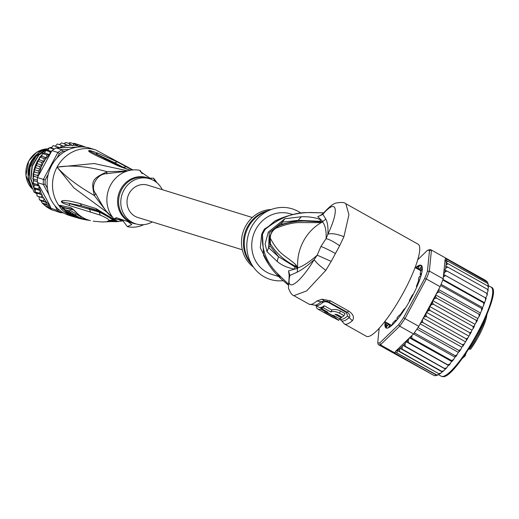 <?xml version="1.0" encoding="UTF-8"?>
<svg xmlns="http://www.w3.org/2000/svg" width="519" height="519" viewBox="0 0 519 519"><rect width="100%" height="100%" fill="white"/><g stroke="black" fill="none" stroke-linecap="round" stroke-linejoin="round"><path stroke-width="0.78" d="M44.446 149.939A24.289 22.453 -72.8 0 0 31.179 161.513A24.289 22.453 107.2 0 0 29.791 183.097M28.837 175.182A24.289 22.453 107.2 0 1 31.944 161.753A24.289 22.453 -72.8 0 1 38.451 153.942M127.849 170.861L94.127 163.524L57.045 167.144C71.272 164.841 87.996 166.372 107.225 171.737C91.941 178.783 90.903 180.703 94.4 195.553C77.532 185.802 65.083 176.33 57.045 167.144A35.201 32.541 -72.8 0 1 95.697 149.907L132.896 169.934M132.261 169.992L117.398 161.947L97.922 153.228C88.438 149.835 90.235 150.757 88.853 150.562L88.931 150.594M130.288 170.284L118.851 166.223L121.044 166.683L106.603 159.502L103.975 159.21L118.851 166.223M88.853 150.562L88.658 151.01C88.684 151.788 93.79 154.519 103.975 159.21M95.697 149.907L90.306 148.239A35.201 32.541 107.2 0 0 51.66 165.477A35.201 32.541 107.2 0 0 69.507 215.502L74.12 216.929A35.201 32.541 -72.8 0 1 61.352 209.118L59.205 205.933A35.201 32.541 -72.8 0 1 57.045 167.144L73.906 187.878L107.096 212.368A24.73 22.862 107.2 0 0 112.578 217.169M75.54 217.331L76.715 217.61M120.414 220.192L121.751 221.042L116.178 221.71L109.042 221.548M59.75 205.271L59.205 205.933L62.046 207.328L66.017 208.048L62.312 207.068L59.75 205.271L70.454 207.6C71.713 207.989 73.679 209.611 76.345 212.466A4.931 1.674 136 0 1 76.222 212.433A4.931 1.674 -44 0 1 75.949 212.271C79.991 216.423 84.785 219.2 90.332 220.614L90.332 220.614A4.931 1.875 -76 0 0 90.416 220.627A33.969 31.399 -72.8 0 1 76.345 212.466M116.178 221.71L118.189 221.412C120.674 223.345 102.859 212.985 96.054 208.56L80.082 203.591C69.805 200.743 63.688 199.886 61.735 201.009L61.287 201.755C62.76 203.143 61.91 202.903 69.702 205.634L100.316 215.151C105.422 217.325 108.426 219.063 109.321 220.374L106.745 221.723L102.483 222.002L93.251 221.191M65.608 210.208A33.787 31.237 -72.8 0 1 63.863 208.567L63.026 208.748L62.046 207.328M72.796 209.391L66.017 208.048M63.863 208.567L63.409 207.723L74.094 210.085M72.232 214.743L72.089 215.002A35.065 32.418 -72.8 0 1 68.151 211.992L66.886 211.668A35.13 32.476 107.2 0 0 70.831 214.678L69.137 213.757A35.149 32.496 -72.8 0 1 66.335 211.518L65.089 211.175L65.77 209.91L67.016 210.26A33.741 31.192 107.2 0 0 67.438 210.643M66.886 211.668L67.567 210.409L68.826 210.733A33.657 31.114 107.2 0 0 69.377 211.22M80.568 218.071L81.236 216.825A33.235 30.725 107.2 0 1 76.111 213.815L69.896 210.253L69.215 211.525L75.443 215.054A34.643 32.022 -72.8 0 0 80.568 218.071L78.304 217.604A34.877 32.236 107.2 0 1 74.639 215.593L75.476 215.774A34.799 32.165 107.2 0 1 74.009 214.769C72.206 213.607 71.83 213.53 72.887 214.529A34.903 32.262 -72.8 0 0 78.667 217.837L83.604 218.778A34.338 31.743 -72.8 0 0 87.601 220.173L81.249 218.914A35.013 32.366 107.2 0 1 71.473 214.204L69.215 211.525M82.021 217.143L81.159 216.974M80.419 218.674L80.4 218.713A35.065 32.418 -72.8 0 1 75.755 217.013L76.306 217.15A35.033 32.386 -72.8 0 1 72.647 215.138L72.089 215.002M65.089 211.175A35.188 32.528 107.2 0 0 67.892 213.406L73.549 216.235A35.13 32.476 107.2 0 0 79.135 218.389L80.4 218.713M67.016 210.26L66.335 211.518M68.826 210.733L68.151 211.992M87.776 219.848L87.601 220.173M72.212 213.828L72.887 214.529L73.082 214.159M83.916 218.201L83.604 218.778M107.504 212.414C105.493 210.824 101.575 204.551 95.736 193.581L94.4 195.553L107.096 212.368A4.931 1.602 -39.3 0 1 107.504 212.414A24.64 22.778 107.2 0 0 112.266 216.747M95.736 193.581C89.625 187.288 96.936 173.722 106.421 173.729L107.225 171.737L127.09 171.088M106.421 173.729L126.493 171.289M127.382 226.667L122.743 220.504L121.504 219.784L114.024 218.914L116.301 217.669L127.797 221.581L131.748 224.526L127.382 226.667A28.863 26.683 107.2 0 0 143.789 224.643M142.089 173.709L140.149 170.394A28.863 26.683 107.2 0 0 110.599 185.088A28.863 26.683 107.2 0 0 114.024 218.914M140.149 170.394L140.312 171.517L152.119 179.691M149.453 178.14L153.507 178.147L155.226 181.455M156.783 182.636A28.863 26.683 107.2 0 0 153.507 178.147M152.281 221.944A23.582 21.804 -72.8 0 1 135.77 223.838A23.582 21.804 -72.8 0 1 131.599 222.009A23.582 21.804 -72.8 0 1 122.756 192.543A23.582 21.804 -72.8 0 1 149.712 178.776A23.582 21.804 -72.8 0 1 153.89 180.606A23.582 21.804 -72.8 0 1 162.265 189.656M114.167 219.79L110.463 221.152M118.189 221.412L115.685 220.847L110.022 221.295M109.321 220.374L112.895 220.062L108.354 221.691L102.483 222.002M115.841 220.497L115.685 220.847L112.895 220.062C114.135 220.251 102.794 213.62 99.123 212.07L100.316 215.151M69.702 205.634L69.118 203.513L99.123 212.07L98.668 211.11L104.968 214.451M96.054 208.56L98.668 211.11L81.801 205.894L97.546 210.318L115.854 220.504C115.309 220.646 111.611 218.583 104.773 214.321L105.13 214.555M61.287 201.755L81.801 205.894L80.082 203.591M61.735 201.009L62.196 201.761L61.365 201.781M97.922 153.228L95.885 153.793L114.485 162.655L113.369 162.739M106.479 159.45L89.534 150.997L88.658 151.01M130.418 170.258L121.128 166.729L106.739 159.573M126.338 166.826L123.237 167.287L114.485 162.655L117.391 161.947M122.231 167.339L123.237 167.287L126.182 168.675M48.883 194.638L43.343 184.459A35.201 32.541 -72.8 0 1 43.382 179.392L37.485 177.569A35.201 32.541 107.2 0 0 37.381 180.106A35.201 32.541 107.2 0 0 37.446 182.636L43.343 184.459L45.147 184.154L47.463 188.397M65.413 151.211L62.831 151.308A33.793 31.237 -72.8 0 0 59.374 153.559L57.019 157.938M48.28 174.163L45.179 179.918A33.793 31.237 -72.8 0 0 45.147 184.154M59.374 153.559L57.888 152.456A35.201 32.541 -72.8 0 1 62.027 149.764L56.13 147.941A35.201 32.541 107.2 0 0 54.015 149.206A35.201 32.541 107.2 0 0 51.991 150.633L57.888 152.456L43.382 179.392L45.179 179.918M54.845 205.589L57.421 210.305L58.926 209.449M56.843 211.473A35.201 32.541 -72.8 0 1 55.105 210.701L61.514 212.686A35.201 32.541 -72.8 0 1 57.421 210.305L51.005 208.327A35.201 32.541 -72.8 0 1 49.467 207.191L45.27 205.861L52.724 210.195L58.063 211.616M63.033 212.628L61.514 212.686L61.982 211.979M78.804 144.795L82.469 145.93L80.899 145.943L78.408 144.613L76.877 145.294L74.211 143.88L72.465 145.644L69.929 143.744L68.599 145.774L65.647 144.204L64.35 146.52L61.437 145.255L60.418 147.779L77.61 147.124M82.482 145.936A35.201 32.541 -72.8 0 1 84.195 146.695L85.972 147.247M37.446 182.636L39.087 185.653A33.793 31.237 107.2 0 0 39.165 186.12L37.109 184.498L38.01 183.817M52.737 210.201A35.201 32.541 107.2 0 1 45.361 205.92L42.162 203.026L41.066 200.814L39.366 199.698L43.466 200.97L44.089 198.881A33.793 31.237 107.2 0 0 49.876 205.466L39.087 185.653M49.876 205.466L51.005 208.327M39.554 186.516L37.913 188.948L40.586 190.655L35.454 189.065L33.729 187.696L34.436 184.913L33.008 183.233L37.109 184.498M40.586 190.655L39.256 193.23L42.201 194.8L37.07 193.211L35.084 191.959L35.454 189.065M42.201 194.8L41.118 197.259L44.115 198.29L38.99 196.707L36.946 195.968L37.07 193.211M43.466 200.97L46.139 202.384L46.269 204.298L48.76 205.634L49.467 207.191M34.436 184.913L39.165 186.12M33.806 187.683L37.913 188.948M35.149 191.959L39.256 193.23M37.011 195.987L41.118 197.259M44.089 198.881L44.115 198.29M39.366 199.698L38.99 196.707M41.066 200.814L46.139 202.384M42.162 203.026L46.269 204.298M43.823 204.103L48.76 205.634M44.413 161.396L39.288 159.807L39.658 157.043L41.792 156.264L46.924 157.854L43.81 158.412L44.413 161.396L41.397 162.304L42.35 165.237L39.47 166.476L40.754 169.304L38.056 170.855L39.665 173.528L49.811 154.675L46.671 154.863L46.924 157.854M41.792 156.264L42.513 153.527L44.699 153.086L49.818 154.668L50.298 153.78A33.793 31.237 107.2 0 0 49.954 154.098L49.837 154.623M44.699 153.086L45.756 150.406L47.956 150.315L51.556 151.431M47.956 150.315L49.337 147.746L54.456 148.927M51.498 148.012L53.198 145.592L60.366 147.779L57.362 146.883L57.46 147.889L56.13 147.941M55.274 146.209L57.265 143.984M57.265 143.971L61.437 145.255M59.458 144.645L61.476 142.926M61.489 142.926L65.647 144.204M63.85 143.802L65.751 142.466L69.929 143.744M33.008 183.233L33.936 180.625L32.762 178.679L33.975 176.285L33.08 174.105L34.539 171.958L33.956 169.59L35.629 167.721L35.363 165.204L37.219 163.647L37.128 161.13L39.288 159.807M35.363 165.204L39.47 166.476M33.956 169.59L38.056 170.855M33.08 174.105L37.186 175.377L38.166 176.311L37.485 177.569M32.762 178.679L37.381 180.106M68.463 143.289L70.071 142.602M72.932 143.484L74.295 143.341M60.133 212.258L60.898 212.79L56.389 211.33M39.71 157.14L43.81 158.412M50.298 153.78L51.219 151.866L49.915 151.73L49.954 154.098M37.186 175.377L39.262 173.956A33.793 31.237 107.2 0 0 39.178 174.423L38.069 176.278M59.88 147.636A33.793 31.237 107.2 0 0 59.464 147.811L60.418 147.779M39.178 174.423L39.665 173.528L34.539 171.958M39.262 173.956L39.632 173.573M45.815 150.458L49.915 151.73M51.219 151.866L51.991 150.633M62.299 212.654L64.012 213.186M60.898 212.79L62.163 212.66M68.832 149.504L62.027 149.764L62.831 151.308M84.195 146.695L82.625 146.922M59.464 147.811L57.369 147.863M53.262 145.612L57.362 146.883M70.104 142.608L74.211 143.88M74.301 143.341L78.408 144.613M49.396 147.779L54.015 149.206M33.975 176.285L37.576 177.394M33.936 180.625L37.4 181.695M35.629 167.721L40.754 169.304M37.219 163.647L42.35 165.237M37.297 161.033L41.397 162.304M42.564 153.598L46.671 154.863M51.939 147.13L49.668 147.759M49.052 147.973L38.64 154.85L32.029 165.97L30.686 178.932L34.987 191.076M35.026 190.733L30.997 178.906L32.321 166.145L38.73 155.194L48.825 148.278M50.129 147.818L51.835 147.331M44.848 152.411L43.823 153.202M41.955 154.876L40.203 156.751M39.34 157.815L33.184 173.508M33.099 174.682L33.08 177.517M33.255 179.762L33.495 181.391M33.729 180.975L33.625 180.236M33.385 177.057L33.398 175.299M33.573 172.983L33.956 170.498M34.345 168.805L35.208 166.009M35.772 164.581L37.024 161.973M37.913 160.436L39.275 158.425M40.787 156.55L41.883 155.376M44.362 153.131L44.757 152.82M36.966 193.697L33.962 192.03L29.187 180.21L30.063 167.241L36.259 156.122L46.366 149.122M36.09 192.659L37.063 193.25M33.962 192.03L36.927 193.885M242.315 249.788L137.749 217.448A16.9 15.622 -72.8 0 1 134.758 216.138A16.9 15.622 -72.8 0 1 128.42 195.027A16.9 15.622 -72.8 0 1 147.733 185.166L252.299 217.506M398.079 316.512A30.978 6.403 119.3 0 1 397.522 317.18L398.637 315.818A30.978 6.403 119.3 0 1 398.079 316.512M485.317 318.153A28.513 5.897 119.3 0 1 477.785 335.534A28.513 5.897 119.3 0 1 469.351 349.138L470.662 349.164L477.616 338.148L482.423 328.683L485.907 319.633L487.036 314.125M418.976 277.341A30.978 6.403 119.3 0 1 418.567 278.8L419.54 276.296L420.831 276.335M418.567 278.8L418.567 280.831M397.327 319.516L396.899 318.192L397.522 317.18M400.447 314.495L398.637 315.818M464.252 355.087L464.979 354.97L465.232 355.736L465.627 354.432A0.707 0.532 -164.7 0 0 465.426 353.913M463.714 356.047L465.063 356.015L462.098 358.629M421.681 273.189L420.169 274.583A31.678 6.552 -60.7 0 0 420.429 271.982L422.226 268.401A35.201 7.279 -60.7 0 0 421.532 266.409L419.449 269.179A31.678 6.552 -60.7 0 0 419.41 269.153A31.678 6.552 -60.7 0 0 418.898 268.985A31.678 6.552 -60.7 0 0 418.223 269.011L419.203 266.091A35.201 7.279 -60.7 0 0 416.608 267.629L416.212 268.174M386.966 322.799L385.617 325.192A35.201 7.279 -60.7 0 0 386.311 327.178L388.394 324.407A31.678 6.552 -60.7 0 0 388.439 324.433A31.678 6.552 -60.7 0 0 388.952 324.602A31.678 6.552 -60.7 0 0 389.62 324.576L388.64 327.495A35.201 7.279 -60.7 0 0 390.736 326.334M392.02 352.265A54.21 11.21 -60.7 0 0 392.143 352.336A54.21 11.21 -60.7 0 0 392.306 352.414L434.364 375.678L393.856 352.628A54.21 11.21 -60.7 0 0 394.252 352.57L395.043 352.31L395.802 351.071L413.507 333.925L399.688 326.179L398.774 324.544L379.785 342.929L380.433 344.824L394.252 352.57M385.202 321.812A35.908 7.428 -60.7 0 0 386.655 328.144A35.908 7.428 -60.7 0 0 387.836 328.008A35.908 7.428 -60.7 0 0 411.502 297.705A35.908 7.428 -60.7 0 0 422.148 266.779A35.908 7.428 -60.7 0 0 420.591 265.112A35.908 7.428 -60.7 0 0 415.492 267.765M388.069 327.93A35.552 7.35 119.3 0 1 387.122 328.002A35.552 7.35 119.3 0 1 385.63 322.052M392.306 352.414A54.21 11.21 -60.7 0 0 393.026 352.628A54.21 11.21 -60.7 0 0 393.856 352.628M417.73 259.74L427.461 250.32L429.213 249.775A54.21 11.21 119.3 0 1 430.446 249.717A54.21 11.21 119.3 0 1 431.321 250.009A54.21 11.21 119.3 0 1 431.445 250.08L429.498 250.599L427.435 271.314L429.356 271.08A54.21 11.21 119.3 0 1 426.313 278.963L424.652 278.515L403.6 317.615L404.963 318.608A54.21 11.21 119.3 0 1 399.688 326.179L380.433 344.824A54.21 11.21 119.3 0 1 379.207 344.882A54.21 11.21 119.3 0 1 378.325 344.59A54.21 11.21 119.3 0 1 378.202 344.519L377.748 342.65L379.175 328.313M445.101 259.513L445.549 258.514L445.27 257.826L431.445 250.08L429.356 271.08L443.174 278.826L445.101 259.513A52.802 10.918 119.3 0 1 446.126 262.685L446.139 262.99A52.802 10.918 119.3 0 1 446.1 265.118L445.659 266.266L447.754 267.064L445.685 268.245L444.77 270.211L446.95 271.022L444.822 272.138L443.622 274.454L445.685 275.57L443.369 276.906M487.931 283.627L487.542 282.226L485.849 280.565L445.27 257.826A54.21 11.21 -60.7 0 0 445.146 257.748A54.21 11.21 -60.7 0 0 445.017 257.684M427.461 250.32A52.802 10.918 119.3 0 1 429.498 250.599M379.785 342.929A52.802 10.918 119.3 0 1 377.748 342.65M403.6 317.615A52.802 10.918 119.3 0 1 398.774 324.544M426.313 278.963L404.963 318.608L418.788 326.347L440.131 286.702L426.313 278.963M427.435 271.314A52.802 10.918 119.3 0 1 424.652 278.515M411.749 335.624L411.898 338.317L409.504 337.811L451.569 361.38L452.244 361.282L451.556 360.536L453.697 359.42L454.91 357.104L413.52 333.912A54.21 11.21 -60.7 0 0 414.298 332.835A54.21 11.21 -60.7 0 0 417.983 327.554A54.21 11.21 -60.7 0 0 418.788 326.347M440.131 286.702A54.21 11.21 -60.7 0 0 440.644 285.463A54.21 11.21 -60.7 0 0 442.765 279.968A54.21 11.21 -60.7 0 0 443.174 278.826M415.92 268.005A35.552 7.35 119.3 0 1 420.727 265.592A35.552 7.35 119.3 0 1 422.2 267.019M438.185 290.322L439.346 291.97L437.082 292.878L435.707 294.935L435.48 296.304L436.511 298.036L434.26 298.827L432.898 300.722L432.496 302.324L433.391 304.231L431.166 304.874L429.842 306.58L429.278 308.39L430.043 310.459L427.864 310.933L426.599 312.412L425.872 314.397L426.514 316.596L424.399 316.882L423.219 318.121L422.349 320.242L422.875 322.559L420.734 322.727M487.834 289.537L488.398 287.617L487.743 285.988L448.085 263.762L446.1 265.118M448.085 263.762L446.139 262.99M445.549 258.514L447.294 259.37L445.957 260.421L447.929 261.187L446.126 262.685M488.184 286.261L487.951 283.951M487.594 283.406L447.929 261.187M487.146 282.031L447.294 259.37M434.364 375.678L436.888 375.36L436.7 374.926L395.283 352.051L436.888 375.36L436.7 374.926L438.549 374.653L441.04 373.031L442.253 371.909L441.792 371.338L402.128 349.112L400.188 348.34L399.864 348.599A52.802 10.918 119.3 0 1 395.802 351.071M397.437 350.533L439.431 374.063L399.409 351.298L397.437 350.533L397.041 352.699M399.409 351.298L399.864 348.599M409.504 337.811L408.219 340.114L408.427 342.566L406.247 341.762L405.067 343.688L405.151 346.186L403.055 345.388L402.283 346.491L402.128 349.112M409.257 301.74L409.523 300.196A31.678 6.552 -60.7 0 0 412.17 295.292L413.494 293.89M400.006 316.052L401.012 313.547A31.678 6.552 -60.7 0 0 403.912 309.382L404.599 308.714L404.671 309.272M391.378 325.809L393.279 322.409A31.678 6.552 -60.7 0 0 395.66 320.106L395.556 321.611M419.449 269.179L421.253 270.191L419.449 269.179M417.12 286.19L416.413 286.683L416.536 285.937A31.678 6.552 -60.7 0 0 418.217 281.603L419.929 279.092M452.244 361.282L453.697 359.42M451.556 360.536L411.898 338.317M454.91 357.104L455.851 356.618L458.348 352.343L460.619 349.767L461.826 347.179L463.058 346.024L471.226 332.231L471.907 330.149L429.842 306.58M455.734 356.709L455.163 355.729L414.298 332.835M455.163 355.729L457.226 354.633M416.913 329.124L458.348 352.343M459.302 351.655L458.841 350.448L417.983 327.554M458.841 350.448L460.82 349.404M420.143 323.824L461.826 347.179M462.903 346.205L462.533 344.778L422.875 322.559M462.533 344.778L464.408 343.812M423.219 318.121L465.284 341.69M466.464 340.451L466.172 338.823L426.514 316.596M466.172 338.823L467.937 337.966M426.599 312.412L468.663 335.981M469.929 334.502L469.701 332.679L430.043 310.459M469.701 332.679L471.343 331.959M471.907 330.149L473.419 328.151L474.963 324.291L477.48 320.087L477.772 318.504L479.355 316.077L486.225 298.302L445.685 275.57M473.231 328.443L473.049 326.457L433.391 304.231M473.049 326.457L474.561 325.893M432.898 300.722L474.963 324.291M476.325 322.396L476.17 320.255L477.545 319.873M435.707 294.935L477.772 318.504M476.17 320.255L436.511 298.036M479.147 316.447L479.005 314.19L480.244 314.001M438.607 289.537L480.289 312.886M479.005 314.19L439.346 291.97M481.651 310.712L481.509 308.357L482.605 308.383M441.092 284.36L482.469 307.54M481.509 308.357L440.644 285.463M483.805 305.282L483.63 302.862L484.59 303.109M442.966 279.41L484.279 302.558M483.63 302.862L442.765 279.968M485.557 300.248L485.343 297.796M485.7 297.997L487.127 295.077L486.614 293.241L446.95 271.022M486.614 293.241L487.335 293.851M486.984 293.462L487.996 291.036L487.419 289.284L447.754 267.064M487.419 289.284L488.048 289.881M487.743 285.988L488.204 286.559M439.068 373.518L441.04 373.031M400.084 348.327L442.149 371.896M441.792 371.338L443.758 370.741L442.253 371.909M443.758 370.741L446.716 367.802L448.312 365.331L448.903 365.389L449.96 364.156L451.569 361.38M403.055 345.388L445.114 368.957M445.438 369.003L405.151 346.186M444.815 368.406L446.716 367.802M406.247 341.762L448.312 365.331M448.812 365.395L408.427 342.566M448.085 364.786L450.284 363.683M295.746 264.638C284.334 254.44 279.507 255.309 270.302 238.215L270.367 243.761C276.316 253.467 284.821 261.005 295.875 266.37L295.746 264.638L297.789 267.921C303.297 266.033 309.765 261.784 317.193 255.166L314.216 259.545C315.584 262.082 319.451 265.683 325.822 270.341L306.684 290.874L293.897 295.668L309.077 304.173L315.156 305.224A51.394 10.627 -60.7 0 0 321.06 301.824L323.103 302.266A50.693 10.484 119.3 0 1 315.52 305.36L318.77 307.183A50.693 10.484 -60.7 0 0 321.572 307.164L320.567 309.039A52.802 10.918 119.3 0 1 317.738 309.026L323.149 312.062A52.802 10.918 -60.7 0 0 324.57 312.367L334.054 317.894M332.99 317.083C334.625 318.212 334.21 318.121 331.745 316.804L331.92 316.48M325.283 312.762L330.635 315.902A52.802 10.918 -60.7 0 1 329.941 315.799L331.745 316.804M325.225 312.873A52.802 10.918 119.3 0 1 324.051 312.561A52.802 10.918 119.3 0 1 323.629 312.263M324.051 312.561L338.719 320.372L334.087 316.616L334.476 315.889M320.567 309.039L334.087 316.616M317.738 309.026A52.802 10.918 119.3 0 1 316.298 306.807L316.713 306.035M323.168 307.689A52.802 10.918 119.3 0 1 321.527 308.636L327.839 312.172A52.802 10.918 119.3 0 1 327.184 312.464L332.595 315.494A52.802 10.918 -60.7 0 0 333.25 315.202L339.556 318.737A52.802 10.918 -60.7 0 0 341.197 317.79L334.885 314.255L337.486 314.702L341.995 317.232A52.802 10.918 -60.7 0 0 343.987 315.63L339.478 313.106C335.767 311.374 332.874 310.998 330.804 311.964L331.849 310.018L324.219 305.743L323.168 307.689L330.804 311.964M271.229 209.507A31.678 29.291 107.2 0 0 242.996 232.317A31.678 29.291 107.2 0 0 253.428 267.077M322.15 307.488L321.572 307.164M324.219 305.743A50.693 10.484 -60.7 0 1 322.552 306.742L321.527 308.636M327.457 311.958L327.184 312.464M341.612 317.018L341.197 317.79M331.849 310.018C334.08 309 336.993 309.343 340.587 311.043L345.096 313.573L343.987 315.63M323.103 302.266L325.251 301.643L328.157 302.279L346.303 312.444L347.639 316.013A50.693 10.484 -60.7 0 1 340.055 319.114L339.549 318.828M322.098 222.035L319.834 221.911L321.936 222.223L318.374 222.651L319.834 221.911L304.309 221.068C295.532 221.1 286.897 222.755 278.392 226.018L278.392 226.018C275.952 226.959 273.565 229.288 271.216 233.025C269.218 237.721 268.92 241.277 270.334 243.69L270.237 243.469M295.875 266.37L297.659 267.674L295.875 266.37M270.302 238.215C270.211 234.413 271.982 231.117 275.628 228.328L278.385 226.024M269.536 241.037L270.068 245.902L270.334 243.69M318.374 222.651L299.457 222.586C293.501 222.495 285.56 224.409 275.628 228.328M322.331 222.061L321.663 221.73L322.546 221.937L321.936 222.223A45.763 42.305 107.2 0 0 303.505 241.076A45.763 42.305 107.2 0 0 297.692 267.259L297.595 267.551M297.783 267.661L296.939 267.629L297.789 267.921L296.991 268.583L296.939 267.629L294.831 266.818L278.476 256.678L268.589 247.673L269.309 232.707L282.33 222.151L298.198 220.328L281.7 224.292L279.001 225.778M309.077 304.173A52.802 10.918 -60.7 0 0 316.979 300.949L321.06 301.824L324.109 300.903L327.937 301.52L346.952 312.107C349.741 314.079 350.494 315.909 349.203 317.596A51.394 10.627 119.3 0 1 340.38 319.386M283.089 280.695A36.959 34.17 -72.8 0 1 263.769 276.582A36.959 34.17 -72.8 0 1 252.766 266.111A36.959 34.17 -72.8 0 1 270.139 209.936A36.959 34.17 -72.8 0 1 298.704 211.7A36.959 34.17 -72.8 0 1 301.111 213.244M320.781 215.327L317.738 216.624L322.481 221.25L322.546 221.937C325.264 225.24 326.451 230.799 326.094 238.63C329.364 239.376 333.873 241.75 339.621 245.753L343.922 236.729L348.937 214.73L345.829 203.714M325.822 270.341L331.2 261.394L317.193 255.166L320.917 246.46L326.094 238.63L327.833 234.264C331.245 232.999 336.61 233.816 343.922 236.729M331.2 261.394L339.621 245.753M316.979 300.949L322.059 299.204L325.251 301.643M346.303 312.444L346.952 312.107A7.039 1.453 -60.7 0 0 348.645 311.011C353.387 314.293 354.613 317.544 352.33 320.755L347.639 316.013M328.157 302.279A3.523 0.727 119.3 0 1 328.806 301.941A7.039 1.453 119.3 0 0 330.499 300.845L322.059 299.204M352.33 320.755A52.802 10.918 119.3 0 1 344.434 323.986L366.414 336.299A52.802 10.918 -60.7 0 0 403.808 291.827A52.802 10.918 -60.7 0 0 418.035 244.17L345.939 203.779C344.59 202.339 341.294 202.092 336.059 203.046C333.081 203.753 328.897 207.107 323.525 213.108L319.964 215.748M292.956 214.607L290.595 213.873A31.678 29.291 107.2 0 0 254.388 232.376A31.678 29.291 107.2 0 0 266.266 271.95A31.678 29.291 107.2 0 0 271.872 274.408L278.677 276.51M325.815 219.037C327.632 222.508 328.3 227.582 327.833 234.264C339.432 210.182 337.324 197.136 322.837 214.347L325.815 219.037L322.305 221.944M322.481 221.25L321.663 221.73L319.334 221.263L298.198 220.328L301.357 216.747C309.506 216.553 316.136 217.636 321.248 219.998L319.334 221.263M270.068 245.902L278.476 256.678L277.146 261.42L267.045 251.773L268.589 247.673L270.068 245.902M297.634 267.765L297.212 272.164C302.486 269.458 308.156 265.254 314.216 259.545C300.073 283.277 285.171 293.994 289.939 275.446L289.096 277.198L289.154 274.103L288.525 270.879L289.258 275.874M297.212 272.164L289.939 275.446L288.525 270.879L294.811 269.121C287.837 268.005 281.947 265.443 277.146 261.42M296.991 268.583L294.811 269.121L294.831 266.818M268.894 264.787L260.304 247.81L261.68 234.341A14.078 0.61 -156.8 0 0 262.452 234.549A31.957 29.538 -72.8 0 1 265.352 229.171L274.811 221.023C286.683 215.34 298.723 212.505 310.939 212.511L323.746 212.848L309.596 212.615C294.656 211.973 279.91 217.493 265.352 229.171A14.078 1.615 33.4 0 1 264.547 229.009L281.746 217.876M319.788 215.826L322.837 214.347L323.525 213.108M267.045 251.773L265.125 244.001L268.297 232.09L284.827 218.746L282.33 222.151L281.415 224.889M284.827 218.746L301.357 216.747M277.088 273.137L280.909 278.69C273.831 272.313 268.07 264.567 263.626 255.458L262.452 234.549C261.492 249.289 266.37 262.153 277.088 273.137L288.103 283.835M31.808 188.442A23.173 21.422 107.2 0 1 28.817 161.026A23.173 21.422 -72.8 0 1 46.931 148.849L36.473 152.495L28.779 161.033L25.95 175.487L31.808 188.455M75.476 217.312A35.201 32.541 -72.8 0 1 74.12 216.929L75.476 217.312M115.912 218.836A24.73 22.862 107.2 0 0 119.318 219.855M75.93 217.312L76.734 217.617M61.352 209.118L63.026 208.748A34.26 31.672 107.2 0 0 65.277 210.824M73.004 209.423L70.454 207.6M62.312 207.068L63.409 207.723M76.111 213.815L75.443 215.054M116.237 218.83A24.64 22.778 107.2 0 0 117.781 219.381L123.574 221.172M136.192 223.961A23.88 22.077 -72.8 0 1 128.757 221.49A23.88 22.077 -72.8 0 1 128.53 221.36A23.88 22.077 -72.8 0 1 120.376 189.811A23.88 22.077 -72.8 0 1 150.127 178.906M149.712 178.776L147.526 178.095A23.582 21.804 107.2 0 0 120.564 191.868A23.582 21.804 107.2 0 0 129.406 221.328A23.582 21.804 107.2 0 0 129.627 221.457A23.582 21.804 107.2 0 0 133.584 223.164L135.77 223.838M106.745 221.723L108.354 221.691M90.591 212.239L89.177 208.164M39.327 187.041A33.793 31.237 107.2 0 0 40.138 190.337M40.417 191.219A33.793 31.237 107.2 0 0 41.695 194.508M42.084 195.339A33.793 31.237 107.2 0 0 43.602 198.109M46.386 158.003A33.793 31.237 107.2 0 0 44.4 160.812M49.279 154.746A33.793 31.237 107.2 0 0 46.976 157.27M43.901 161.617A33.793 31.237 107.2 0 0 42.26 164.659M41.857 165.522A33.793 31.237 107.2 0 0 40.599 168.753M40.307 169.661A33.793 31.237 107.2 0 0 39.444 173.022M72.05 145.281A33.793 31.237 107.2 0 0 68.975 145.391M68.093 145.482A33.793 31.237 107.2 0 0 64.726 146.073M63.85 146.293A33.793 31.237 107.2 0 0 60.723 147.299M81.126 146.896A33.793 31.237 107.2 0 0 72.932 145.307M470.739 348.989A27.105 5.605 -60.7 0 0 486.835 314.598M468.787 348.82L469.351 349.138M466.237 352.706A5.631 1.168 -60.7 0 0 465.64 354.276M465.322 355.411L465.549 354.581A0.707 0.532 -164.7 0 0 465.627 354.432L466.445 352.291M464.979 354.97L465.167 354.295M438.497 374.679L441.169 376.171A51.044 10.555 -60.7 0 0 441.993 376.444A51.044 10.555 -60.7 0 0 442.078 376.457A51.044 10.555 -60.7 0 0 476.416 334.833A51.044 10.555 -60.7 0 0 491.065 287.117L488.321 285.573M391.508 325.634L389.711 324.628M411.632 335.851A52.802 10.918 119.3 0 1 410.179 337.713M422.349 320.242A52.802 10.918 119.3 0 1 420.838 322.636M425.872 314.397A52.802 10.918 119.3 0 1 424.399 316.882M429.278 308.39A52.802 10.918 119.3 0 1 427.864 310.933M432.496 302.324A52.802 10.918 119.3 0 1 431.166 304.874M435.48 296.304A52.802 10.918 119.3 0 1 434.26 298.827M438.179 290.432A52.802 10.918 119.3 0 1 437.082 292.878M444.108 274.7A52.802 10.918 119.3 0 1 443.492 276.679M445.27 270.282A52.802 10.918 119.3 0 1 444.822 272.138M445.983 266.312A52.802 10.918 119.3 0 1 445.685 268.245M402.283 346.491A52.802 10.918 119.3 0 1 400.188 348.34M405.067 343.688A52.802 10.918 119.3 0 1 403.38 345.433M408.219 340.114A52.802 10.918 119.3 0 1 406.747 341.826M455.89 356.495A52.802 10.918 -60.7 0 0 456.701 355.372M459.51 351.35A52.802 10.918 -60.7 0 0 460.366 350.085M463.143 345.823A52.802 10.918 -60.7 0 0 464.018 344.441M466.737 340.003A52.802 10.918 -60.7 0 0 467.606 338.537M470.22 333.976A52.802 10.918 -60.7 0 0 471.057 332.471M473.549 327.846A52.802 10.918 -60.7 0 0 474.327 326.341M476.656 321.715A52.802 10.918 -60.7 0 0 477.363 320.262M479.491 315.688A52.802 10.918 -60.7 0 0 480.101 314.313M482.008 309.856A52.802 10.918 -60.7 0 0 482.514 308.61M420.358 268.154L421.979 269.063M422.07 267.473L421.071 266.915M420.734 274.382L421.305 274.7M396.373 320.664L395.945 320.418M388.75 326.944L389.263 327.23M390.638 326.399L389.38 325.692M387.135 326.042L385.617 325.192M385.967 324.369L387.583 325.27M389.205 324.615L386.713 323.22M418.204 268.518L416.608 267.629M421.006 270.574L418.223 269.011M444.147 376.093A50.337 10.412 -60.7 0 0 475.8 337.071A50.337 10.412 -60.7 0 0 492.557 289.693M340.587 311.043L339.478 313.106M251.572 264.294A31.678 29.291 -72.8 0 1 244.929 232.914A31.678 29.291 -72.8 0 1 268.135 210.759M270.139 209.936L264.515 212.245A32.1 29.674 107.2 0 0 249.425 261.031L252.766 266.111M320.917 246.46C324.077 247.563 328.871 249.892 335.306 253.441M330.499 300.845L348.645 311.011M261.68 234.341A31.678 29.291 -72.8 0 1 264.547 229.009M310.939 212.518L309.596 212.615M73.075 209.436L75.949 212.271M90.144 220.562L87.659 220.062M122.627 220.88L121.751 221.042M110.067 221.723L108.685 221.626M106.603 159.502L104.228 158.392M84.214 146.702L82.469 145.93M415.083 267.538L420.883 270.788M384.793 321.585L391.631 325.419M470.662 349.164L468.586 349.125M465.309 355.58L465.063 356.021M491.065 287.117C505.091 290.186 455.254 381.154 442.337 376.535L441.169 376.171M445.146 257.748L431.321 250.009M392.143 352.336L378.325 344.59M487.127 295.077L487.432 293.832M487.996 291.036L488.178 289.849M488.398 287.617L488.431 286.514M487.315 281.862L487.542 282.226M488.152 283.854L488.308 284.717M438.549 374.653L437.004 375.341M436.129 375.587L434.526 375.698M420.208 274.823L421.13 275.336M416.413 286.683L416.809 286.903M396.678 320.301L395.984 319.912M391.514 325.614L389.672 324.583M420.993 270.587L418.171 269.004M338.719 320.372L339.614 318.711M315.098 305.23L315.52 305.36M344.434 323.986L340.055 319.114M327.839 301.481L326.736 301.13M293.897 295.668C292.119 295.33 290.303 292.807 288.441 288.097L289.096 277.198M280.909 278.69L288.097 284.892"/></g></svg>
